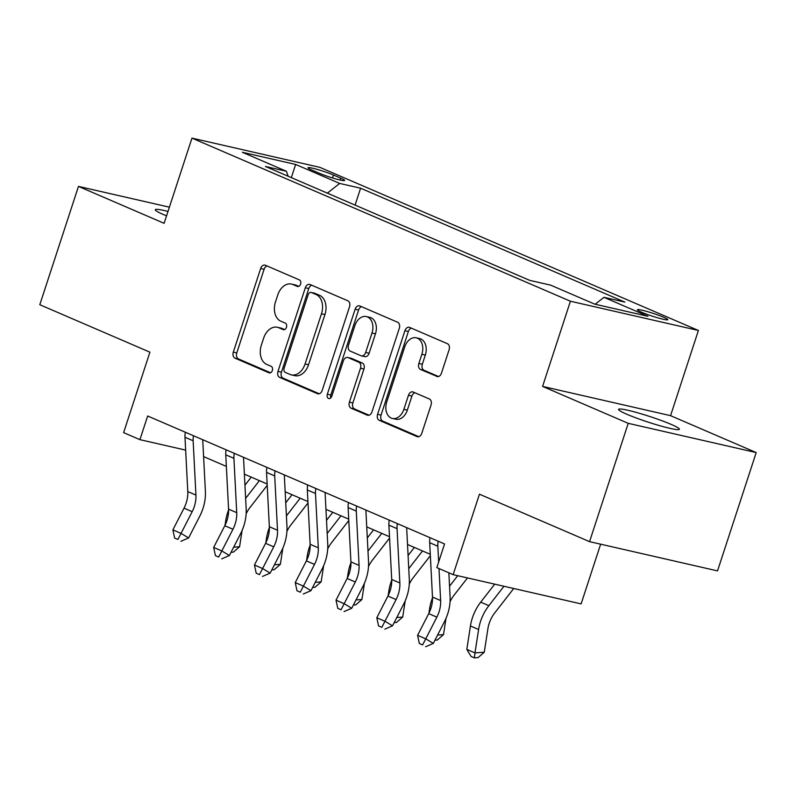 <?xml version="1.0" encoding="UTF-8"?>
<svg xmlns="http://www.w3.org/2000/svg" width="796" height="796" viewBox="0 0 796 796"><rect width="100%" height="100%" fill="white"/><g stroke="black" fill="none" stroke-linecap="round" stroke-linejoin="round"><path stroke-width="1.19" d="M300.57 284.132A3.433 2.418 -77.1 0 0 299.395 279.913L265.366 265.247A4.905 3.463 -77.1 0 0 264.949 265.108A4.905 3.463 -77.1 0 0 260.65 268.511L233.318 352.13A4.905 3.463 -77.1 0 0 234.999 358.16L269.028 372.817A3.433 2.418 -77.1 0 0 269.327 372.916A3.433 2.418 -77.1 0 0 272.332 370.538A3.433 2.418 -77.1 0 0 271.157 366.319L266.75 364.419A15.701 11.064 -77.1 0 1 261.357 345.136L263.635 338.171A15.701 11.064 -77.1 0 1 277.386 327.275A15.701 11.064 -77.1 0 1 278.749 327.723L283.147 329.614A3.433 2.418 -77.1 0 0 283.446 329.713A3.433 2.418 -77.1 0 0 286.451 327.335A3.433 2.418 -77.1 0 0 285.276 323.116L280.869 321.216A15.701 11.064 -77.1 0 1 275.486 301.933L277.764 294.968A15.701 11.064 -77.1 0 1 291.505 284.072A15.701 11.064 -77.1 0 1 292.868 284.52L297.266 286.411A3.433 2.418 -77.1 0 0 297.565 286.51A3.433 2.418 -77.1 0 0 300.57 284.132M671.118 424.377A31.999 2.925 18.1 0 0 638.173 412.945A31.999 2.925 18.1 0 0 618.562 409.383A31.999 2.925 18.1 0 0 626.85 414.258A31.999 2.925 18.1 0 0 659.794 425.701A31.999 2.925 18.1 0 0 679.396 429.263A31.999 2.925 18.1 0 0 671.118 424.377M168.006 211.428A31.999 2.925 18.1 0 0 155.27 209.716A31.999 2.925 18.1 0 0 163.558 214.602A31.999 2.925 18.1 0 0 166.553 215.855M663.655 317.246A16 1.463 18.1 0 0 647.178 311.535A16 1.463 18.1 0 0 637.377 309.743A16 1.463 18.1 0 0 641.516 312.191A16 1.463 18.1 0 0 657.993 317.902A16 1.463 18.1 0 0 667.794 319.694A16 1.463 18.1 0 0 663.655 317.246M436.725 376.458A4.905 3.463 -77.1 0 0 437.153 376.598A4.905 3.463 -77.1 0 0 441.452 373.195L449.113 349.733A4.905 3.463 -77.1 0 0 447.432 343.713L409.642 327.425A4.905 3.463 -77.1 0 0 409.214 327.285A4.905 3.463 -77.1 0 0 404.915 330.688L377.593 414.308A4.905 3.463 -77.1 0 0 379.274 420.328L417.064 436.616A4.905 3.463 -77.1 0 0 417.492 436.755A4.905 3.463 -77.1 0 0 421.78 433.352L431.044 405.015A4.905 3.463 -77.1 0 0 429.362 398.985L413.194 392.02A4.905 3.463 -77.1 0 0 412.766 391.881A4.905 3.463 -77.1 0 0 408.467 395.284L403.87 409.343A13.124 9.254 -77.1 0 1 392.388 418.447A13.124 9.254 -77.1 0 1 386.747 401.95L404.736 346.907A13.124 9.254 -77.1 0 1 416.228 337.803A13.124 9.254 -77.1 0 1 421.87 354.29L418.865 363.464A4.905 3.463 -77.1 0 0 420.557 369.493L437.591 376.657M169.389 207.179L78.476 186.403L39.8 304.719L149.917 352.18L123.619 432.636L139.927 439.661L147.668 416L444.566 543.957L436.825 567.618L453.143 574.652L581.12 603.895L600.632 544.185M628.223 423.333L756.2 452.576L670.56 415.661L542.583 386.418L628.223 423.333L589.557 541.648L479.441 494.197L453.143 574.652M542.583 386.418L570.424 301.226L191.965 138.126L319.932 167.369L698.4 330.469L570.424 301.226M78.476 186.403L164.115 223.318L191.965 138.126M349.514 306.808A4.905 3.463 -77.1 0 0 347.832 300.788L310.042 284.5A4.905 3.463 -77.1 0 0 309.614 284.361A4.905 3.463 -77.1 0 0 305.326 287.764L277.993 371.384A4.905 3.463 -77.1 0 0 279.675 377.413L317.465 393.692A4.905 3.463 -77.1 0 0 317.893 393.831A4.905 3.463 -77.1 0 0 322.191 390.428L349.514 306.808M359.842 305.962L397.632 322.251A4.905 3.463 -77.1 0 1 399.313 328.27L371.981 411.89A4.905 3.463 -77.1 0 1 367.692 415.293A4.905 3.463 -77.1 0 1 367.264 415.154L351.096 408.189A4.905 3.463 -77.1 0 1 349.404 402.159L360.488 368.25A4.905 3.463 -77.1 0 0 358.807 362.22L348.081 357.603A4.905 3.463 -77.1 0 0 347.653 357.464A4.905 3.463 -77.1 0 0 343.355 360.867L331.823 396.169A3.433 2.418 -77.1 0 1 328.808 398.557A3.433 2.418 -77.1 0 1 327.335 394.239L355.125 309.226A4.905 3.463 -77.1 0 1 359.414 305.823A4.905 3.463 -77.1 0 1 359.842 305.962M756.2 452.576L717.524 570.891L589.557 541.648M312.012 170.115L319.186 173.21A15.502 1.413 18.1 0 0 335.146 178.742A15.502 1.413 18.1 0 0 344.638 180.473A15.502 1.413 18.1 0 0 340.628 178.105L333.454 175.011A15.502 1.413 18.1 0 0 317.495 169.478A15.502 1.413 18.1 0 0 308.002 167.747A15.502 1.413 18.1 0 0 312.012 170.115M288.132 176.244L286.411 171.269L265.486 166.483L529.758 280.381L550.683 285.157L594.731 304.142L647.994 316.31L603.945 297.326L624.88 302.112L360.598 188.214L339.673 183.438L327.345 193.149M286.411 171.269L242.362 152.285L295.634 164.454L339.673 183.438M670.56 415.661L698.4 330.469M203.607 456.605L226.363 466.416M244.392 474.177L267.148 483.988M285.167 491.759L307.933 501.56M325.952 509.331L348.718 519.141M366.737 526.902L389.493 536.713M407.522 544.484L430.278 554.295M139.927 439.661L185.647 450.108M355.086 205.099L360.598 188.214M595.169 304.241L603.945 297.326M291.336 177.627L295.634 164.454M298.779 286.361L296.321 285.306A15.701 11.064 -77.1 0 0 294.968 284.859L291.505 284.072M277.386 327.275L280.839 328.061A15.701 11.064 -77.1 0 1 282.202 328.509L284.66 329.564M267.038 265.964A4.905 3.463 -77.1 0 0 264.103 269.297L236.78 352.917A4.905 3.463 -77.1 0 0 238.462 358.946L270.54 372.767M311.714 285.217A4.905 3.463 -77.1 0 0 308.778 288.55L281.446 372.17A4.905 3.463 -77.1 0 0 283.137 378.2L319.256 393.771M311.445 292.52A3.433 2.418 -77.1 0 0 311.146 292.421A3.433 2.418 -77.1 0 0 308.132 294.809L284.142 368.21A3.433 2.418 -77.1 0 0 285.326 372.428L289.973 374.428A15.701 11.064 -77.1 0 0 291.326 374.866A15.701 11.064 -77.1 0 0 305.077 363.971L321.475 313.803A15.701 11.064 -77.1 0 0 316.082 294.52L311.445 292.52L314.898 293.306A3.433 2.418 -77.1 0 0 314.599 293.217A3.433 2.418 -77.1 0 0 314.291 293.177M291.326 374.866L294.789 375.662A15.701 11.064 -77.1 0 0 308.53 364.767L305.077 363.971M314.898 293.306L319.544 295.316A15.701 11.064 -77.1 0 1 324.927 314.599L308.53 364.767M369.055 415.233L354.548 408.975L351.096 408.189M347.653 357.464L351.116 358.25A4.905 3.463 -77.1 0 1 351.534 358.389L362.27 363.016A4.905 3.463 -77.1 0 1 363.951 369.036L352.867 402.955A4.905 3.463 -77.1 0 0 354.548 408.975M361.513 306.679A4.905 3.463 -77.1 0 0 358.578 310.012L330.798 395.025A3.433 2.418 -77.1 0 0 330.788 397.881M371.991 333.056A13.124 9.254 -77.1 0 0 366.349 316.569A13.124 9.254 -77.1 0 0 354.857 325.673L348.519 345.066A4.905 3.463 -77.1 0 0 350.2 351.096L360.936 355.722A4.905 3.463 -77.1 0 0 361.354 355.862A4.905 3.463 -77.1 0 0 365.653 352.459L371.991 333.056L375.453 333.852A13.124 9.254 -77.1 0 0 369.812 317.355L366.349 316.569M364.389 356.509A4.905 3.463 -77.1 0 0 364.817 356.648A4.905 3.463 -77.1 0 0 369.115 353.245L365.653 352.459M375.453 333.852L369.115 353.245M416.228 337.803L419.681 338.589A13.124 9.254 -77.1 0 1 425.323 355.076L422.328 364.25A4.905 3.463 -77.1 0 0 424.009 370.279L438.516 376.528M392.388 418.447L395.841 419.233A13.124 9.254 -77.1 0 0 407.333 410.129L403.87 409.343M414.855 392.736A4.905 3.463 -77.1 0 0 411.93 396.08L407.333 410.129M411.313 328.141A4.905 3.463 -77.1 0 0 408.378 331.474L381.045 415.094A4.905 3.463 -77.1 0 0 382.737 421.124L418.855 436.686M267.217 485.361L250.044 507.45A25.004 17.592 113.3 0 0 246.143 513.798M242.084 530.504L239.576 546.752L233.377 552.135L231.039 552.315M224.999 525.35L225.746 520.524A37.502 26.387 -66.7 0 1 228.591 509.908M245.636 498.346L259.397 480.645M244.959 485.212L251.238 477.132M233.666 547.2L239.576 546.752M193.498 435.76A17.502 12.318 113.3 0 0 193.139 440.765L195.935 495.092A25.004 17.592 -66.7 0 1 192.174 511.679L181.04 533.38L188.612 537.937L199.746 516.236A37.502 26.387 113.3 0 0 205.398 491.351L202.731 439.74M185.349 432.238A17.502 12.318 113.3 0 0 184.99 437.253L187.786 491.58A25.004 17.592 -66.7 0 1 184.015 508.166L172.891 529.867L181.04 533.38L177.906 539.459L174.642 538.056L177.906 539.459M180.941 541.29L188.612 537.937M172.891 529.867L174.642 538.056M308.002 502.943L290.819 525.032A25.004 17.592 113.3 0 0 286.928 531.38M282.869 548.086L280.361 564.334L274.162 569.717L271.824 569.896M265.784 542.922L266.531 538.106A37.502 26.387 -66.7 0 1 269.376 527.479M286.411 515.917L300.172 498.226M285.734 502.783L292.023 494.704M274.441 564.782L280.361 564.334M348.787 520.514L331.604 542.603A25.004 17.592 113.3 0 0 327.713 548.951M323.654 565.658L321.136 581.906L314.947 587.289L312.609 587.468M306.569 560.503L307.306 555.678A37.502 26.387 -66.7 0 1 310.161 545.061M327.196 533.489L340.957 515.798M326.519 520.355L332.798 512.286M315.226 582.354L321.136 581.906M389.572 538.096L372.389 560.185A25.004 17.592 113.3 0 0 368.488 566.533M364.429 583.239L361.921 599.487L355.722 604.87L353.384 605.04M347.345 578.075L348.091 573.259A37.502 26.387 -66.7 0 1 350.946 562.633M367.981 551.071L381.742 533.37M367.304 537.937L373.583 529.857M356.011 599.935L361.921 599.487M234.283 453.332A17.502 12.318 113.3 0 0 233.924 458.337L236.72 512.664A25.004 17.592 -66.7 0 1 232.959 529.26L221.825 550.961L229.397 555.508L240.531 533.817A37.502 26.387 113.3 0 0 246.173 508.933L243.516 457.312M226.124 449.82A17.502 12.318 113.3 0 0 225.766 454.824L228.561 509.151A25.004 17.592 -66.7 0 1 224.8 525.748L213.666 547.439L221.825 550.961L218.691 557.041L215.427 555.638L218.691 557.041M221.716 558.862L229.397 555.508M213.666 547.439L215.427 555.638M275.068 470.904A17.502 12.318 113.3 0 0 274.71 475.918L277.505 530.245A25.004 17.592 -66.7 0 1 273.734 546.832L262.61 568.533L270.182 573.09L281.306 551.389A37.502 26.387 113.3 0 0 286.958 526.504L284.301 474.884M266.909 467.391A17.502 12.318 113.3 0 0 266.551 472.396L269.346 526.733A25.004 17.592 -66.7 0 1 265.585 543.32L254.451 565.021L262.61 568.533L259.476 574.612L256.212 573.21L259.476 574.612M262.501 576.433L270.182 573.09M254.451 565.021L256.212 573.21M315.853 488.485A17.502 12.318 113.3 0 0 315.495 493.49L318.291 547.817A25.004 17.592 -66.7 0 1 314.519 564.414L303.395 586.105L310.967 590.662L322.091 568.971A37.502 26.387 113.3 0 0 327.743 544.076L325.086 492.465M307.694 484.973A17.502 12.318 113.3 0 0 307.336 489.978L310.132 544.305A25.004 17.592 -66.7 0 1 306.37 560.891L295.236 582.592L303.395 586.105L300.261 592.194L296.998 590.781L300.261 592.194M303.286 594.015L310.967 590.662M295.236 582.592L296.998 590.781M430.347 555.668L413.174 577.757A25.004 17.592 113.3 0 0 409.273 584.105M405.214 600.811L402.706 617.059L396.507 622.442L394.169 622.621M388.13 595.657L388.876 590.831A37.502 26.387 -66.7 0 1 391.722 580.214M408.766 568.643L422.527 550.951M408.089 555.508L414.368 547.439M396.796 617.507L402.706 617.059M356.638 506.057A17.502 12.318 113.3 0 0 356.27 511.072L359.066 565.399A25.004 17.592 -66.7 0 1 355.305 581.985L344.18 603.686L351.742 608.243L362.876 586.543A37.502 26.387 113.3 0 0 368.528 561.658L365.871 510.037M348.479 502.545A17.502 12.318 113.3 0 0 348.121 507.55L350.917 561.877A25.004 17.592 -66.7 0 1 347.146 578.473L336.021 600.174L344.18 603.686L341.036 609.766L337.783 608.363L341.036 609.766M344.071 611.587L351.742 608.243M336.021 600.174L337.783 608.363M467.491 577.926L453.959 595.338A25.004 17.592 113.3 0 0 450.058 601.686M445.999 618.383L443.491 634.631L437.293 640.024L434.954 640.193M428.915 613.228L429.661 608.413A37.502 26.387 -66.7 0 1 432.507 597.786M449.541 586.224L457.73 575.697M437.571 635.079L443.491 634.631M397.413 523.639A17.502 12.318 113.3 0 0 397.055 528.643L399.851 582.971A25.004 17.592 -66.7 0 1 396.09 599.567L384.956 621.258L392.527 625.815L403.662 604.124A37.502 26.387 113.3 0 0 409.303 579.229L406.647 527.619M389.264 520.126A17.502 12.318 113.3 0 0 388.896 525.131L391.702 579.458A25.004 17.592 -66.7 0 1 387.931 596.045L376.806 617.746L384.956 621.258L381.821 627.347L378.558 625.935L381.821 627.347M384.856 629.168L392.527 625.815M376.806 617.746L378.558 625.935M513.728 588.493L494.734 612.91A25.004 17.592 113.3 0 0 487.888 628.8L484.276 652.213L478.078 657.596L474.356 657.874L471.093 656.471L466.824 649.397L470.436 625.984A37.502 26.387 -66.7 0 1 480.714 602.154L494.714 584.155M466.824 649.397L474.983 652.919L478.595 629.497A37.502 26.387 -66.7 0 1 488.873 605.666L503.967 586.264M474.356 657.874L474.983 652.919L484.276 652.213M438.994 568.553L440.636 600.552A25.004 17.592 -66.7 0 1 436.875 617.139L425.741 638.84L433.313 643.397L444.447 621.696A37.502 26.387 113.3 0 0 450.088 596.811L448.854 572.802M430.039 537.698A17.502 12.318 113.3 0 0 429.681 542.703L432.477 597.03A25.004 17.592 -66.7 0 1 428.716 613.626L417.582 635.327L425.741 638.84L422.606 644.919L419.343 643.516L422.606 644.919M438.198 541.21A17.502 12.318 113.3 0 0 437.84 546.225L438.656 562.036M425.631 646.74L433.313 643.397M417.582 635.327L419.343 643.516M332.489 177.956L333.454 175.011M340.011 180.015L340.628 178.105M296.321 285.306L292.868 284.52M283.754 329.753L283.147 329.614M282.202 328.509L278.749 327.723M269.635 372.956L269.028 372.817M238.462 358.946L234.999 358.16M236.78 352.917L233.318 352.13M264.103 269.297L260.65 268.511M297.873 286.55L297.266 286.411M318.33 393.891L317.465 393.692M283.137 378.2L279.675 377.413M281.446 372.17L277.993 371.384M308.778 288.55L305.326 287.764M324.927 314.599L321.475 313.803M319.544 295.316L316.082 294.52M368.13 415.353L367.264 415.154M352.867 402.955L349.404 402.159M363.951 369.036L360.488 368.25M362.27 363.016L358.807 362.22M351.534 358.389L348.081 357.603M330.798 395.025L327.335 394.239M358.578 310.012L355.125 309.226M424.009 370.279L420.557 369.493M422.328 364.25L418.865 363.464M425.323 355.076L421.87 354.29M411.93 396.08L408.467 395.284M417.93 436.815L417.064 436.616M382.737 421.124L379.274 420.328M381.045 415.094L377.593 414.308M408.378 331.474L404.915 330.688M225.746 520.524L226.82 520.992M195.935 495.092L187.786 491.58M192.174 511.679L184.015 508.166M193.139 440.765L184.99 437.253M266.531 538.106L267.595 538.564M307.306 555.678L308.38 556.145M348.091 573.259L349.165 573.717M236.72 512.664L228.561 509.151M232.959 529.26L224.8 525.748M233.924 458.337L225.766 454.824M277.505 530.245L269.346 526.733M273.734 546.832L265.585 543.32M274.71 475.918L266.551 472.396M318.291 547.817L310.132 544.305M314.519 564.414L306.37 560.891M315.495 493.49L307.336 489.978M388.876 590.831L389.95 591.299M359.066 565.399L350.917 561.877M355.305 581.985L347.146 578.473M356.27 511.072L348.121 507.55M429.661 608.413L430.726 608.87M399.851 582.971L391.702 579.458M396.09 599.567L387.931 596.045M397.055 528.643L388.896 525.131M470.436 625.984L478.595 629.497M480.714 602.154L488.873 605.666M440.636 600.552L432.477 597.03M436.875 617.139L428.716 613.626M437.84 546.225L429.681 542.703M314.599 293.217L311.146 292.421M364.817 356.648L361.354 355.862"/></g></svg>
